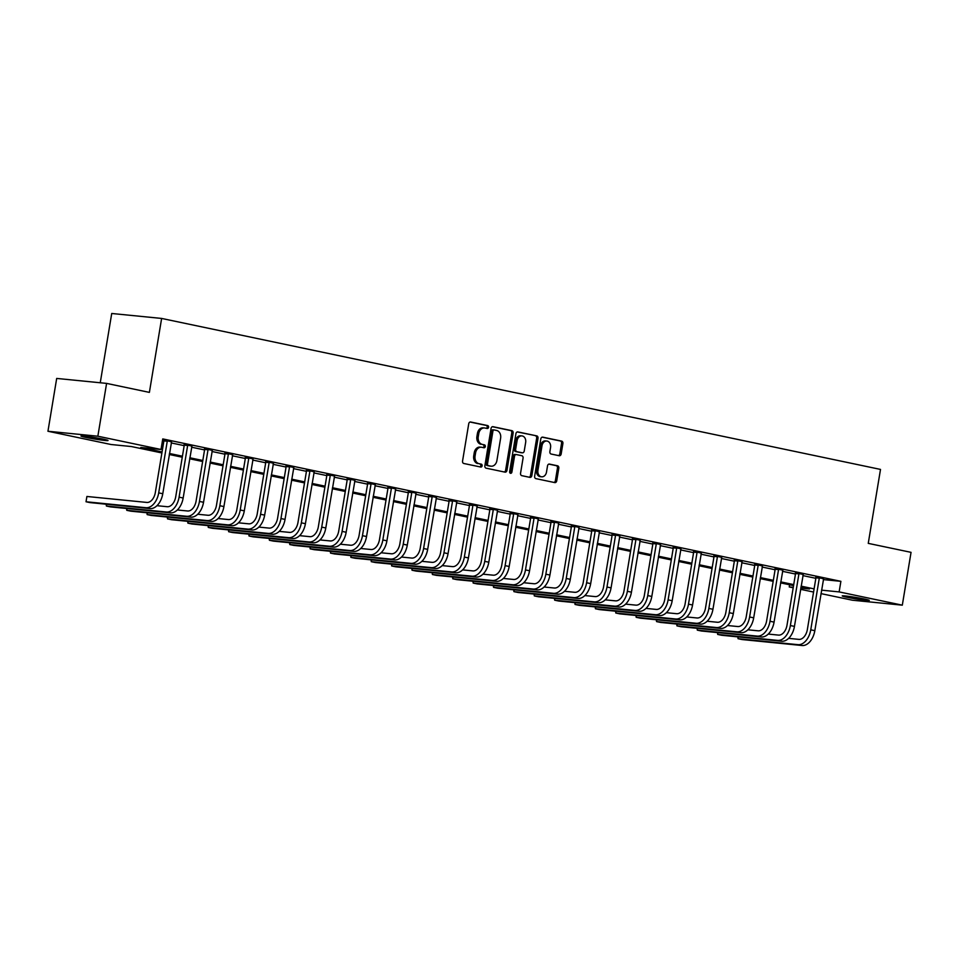 <?xml version="1.0" encoding="UTF-8"?>
<svg xmlns="http://www.w3.org/2000/svg" width="959" height="959" viewBox="0 0 959 959"><rect width="100%" height="100%" fill="white"/><g stroke="black" fill="none" stroke-linecap="round" stroke-linejoin="round"><path stroke-width="1.44" d="M488.563 427.27A1.474 1.139 95.7 0 0 487.675 425.58L470.677 422.008A2.11 1.63 95.7 0 0 468.735 423.746L462.55 461.075A2.11 1.63 95.7 0 0 463.808 463.485L480.807 467.057A1.474 1.139 95.7 0 0 481.298 464.156L479.092 463.688A6.737 5.215 95.7 0 1 475.077 455.981L475.58 452.864A6.737 5.215 95.7 0 1 481.37 447.242A6.737 5.215 95.7 0 1 481.802 447.302L484.007 447.769A1.474 1.139 95.7 0 0 484.487 444.868L482.281 444.401A6.737 5.215 95.7 0 1 478.265 436.693L478.781 433.576A6.737 5.215 95.7 0 1 484.571 427.954A6.737 5.215 95.7 0 1 485.002 428.026L487.196 428.481A1.474 1.139 95.7 0 0 488.563 427.27M486.357 428.301A1.474 1.139 95.7 0 0 486.333 425.448L470.066 422.032M479.979 466.877A1.474 1.139 95.7 0 0 479.944 464.012L479.092 463.688M483.168 447.589A1.474 1.139 95.7 0 0 483.132 444.736L482.281 444.401M847.121 597.289A13.726 0.731 9.4 0 1 842.218 595.911A13.726 0.731 9.4 0 1 850.046 596.546A13.726 0.731 9.4 0 1 864.383 599.015A13.726 0.731 9.4 0 1 869.298 600.394A13.726 0.731 9.4 0 1 861.47 599.759A13.726 0.731 9.4 0 1 847.121 597.289M85.866 437.412A13.726 0.731 9.4 0 1 80.964 436.033A13.726 0.731 9.4 0 1 88.791 436.657A13.726 0.731 9.4 0 1 103.128 439.126A13.726 0.731 9.4 0 1 108.043 440.517A13.726 0.731 9.4 0 1 100.215 439.881A13.726 0.731 9.4 0 1 85.866 437.412M559.217 455.729A2.11 1.63 95.7 0 0 561.159 453.991L562.897 443.526A2.11 1.63 95.7 0 0 561.638 441.116L542.758 437.148A2.11 1.63 95.7 0 0 540.816 438.886L534.643 476.215A2.11 1.63 95.7 0 0 535.889 478.625L554.77 482.593A2.11 1.63 95.7 0 0 556.723 480.855L558.809 468.196A2.11 1.63 95.7 0 0 557.551 465.786L549.471 464.096A2.11 1.63 95.7 0 0 547.529 465.834L546.498 472.104A5.634 4.363 95.7 0 1 541.655 476.803A5.634 4.363 95.7 0 1 537.927 470.306L542.003 445.731A5.634 4.363 95.7 0 1 546.834 441.032A5.634 4.363 95.7 0 1 550.562 447.529L549.879 451.629A2.11 1.63 95.7 0 0 551.137 454.039L559.217 455.729M161.891 452.948L131.347 446.534L111.112 444.52L47.95 431.25L56.689 378.433L106.593 383.396L149.388 392.387L161.627 318.436L880.506 469.419L868.255 543.369L911.05 552.348L902.311 605.165L852.407 600.214L820.964 593.609M106.593 383.396L97.854 436.213L161.016 449.483L140.793 447.469L162.059 451.941M823.278 579.584L840.887 581.334L162.766 438.922L161.016 449.483M840.887 581.334L839.137 591.907L902.311 605.165M513.137 433.072A2.11 1.63 95.7 0 0 511.878 430.663L492.998 426.695A2.11 1.63 95.7 0 0 491.056 428.433L484.87 465.762A2.11 1.63 95.7 0 0 486.129 468.172L505.009 472.14A2.11 1.63 95.7 0 0 506.951 470.401L513.137 433.072L511.782 432.941A2.11 1.63 95.7 0 0 510.536 430.531L492.387 426.719M517.884 431.922L536.764 435.889A2.11 1.63 95.7 0 1 538.011 438.299L531.837 475.628A2.11 1.63 95.7 0 1 529.895 477.366L521.816 475.664A2.11 1.63 95.7 0 1 520.557 473.255L523.063 458.114A2.11 1.63 95.7 0 0 521.804 455.705L516.445 454.578A2.11 1.63 95.7 0 0 514.504 456.316L511.89 472.08A1.474 1.139 95.7 0 1 509.649 471.612L515.93 433.66A2.11 1.63 95.7 0 1 517.884 431.922L517.608 431.898M162.407 441.08L163.809 441.368M171.193 442.926L184.188 445.647M191.572 447.206L204.555 449.927M211.951 451.485L224.933 454.206M232.318 455.765L245.312 458.486M252.697 460.044L265.691 462.765M273.075 464.324L286.07 467.045M293.454 468.603L306.436 471.325M313.833 472.883L326.815 475.604M334.2 477.162L347.194 479.884M354.578 481.442L367.573 484.163M374.957 485.722L387.951 488.443M395.336 490.001L408.318 492.722M415.715 494.281L428.697 497.002M436.081 498.56L449.076 501.281M456.46 502.84L469.454 505.561M476.839 507.119L489.821 509.84M497.218 511.399L510.2 514.12M517.596 515.678L530.579 518.399M537.963 519.958L550.957 522.679M558.342 524.237L571.336 526.959M578.721 528.517L591.703 531.238M599.099 532.796L612.082 535.518M619.466 537.076L632.461 539.797M639.845 541.356L652.839 544.077M660.224 545.635L673.218 548.356M680.602 549.915L693.585 552.636M700.981 554.194L713.964 556.915M721.348 558.474L734.342 561.195M741.727 562.753L754.721 565.474M762.105 567.033L775.1 569.754M782.484 571.312L795.467 574.033M802.863 575.592L815.845 578.313M162.598 439.965L163.797 440.217M162.622 439.809L171.493 441.763M191.86 446.043L184.176 444.497M212.239 450.322L204.555 448.776M232.617 454.602L224.921 453.056M252.996 458.882L245.3 457.335M273.375 463.161L265.679 461.615M293.742 467.441L286.058 465.894M314.12 471.72L306.436 470.174M334.499 476L326.803 474.453M354.878 480.279L347.182 478.733M375.257 484.559L367.561 483.012M395.623 488.838L387.939 487.292M416.002 493.118L408.318 491.571M436.381 497.397L428.685 495.851M456.76 501.677L449.064 500.13M477.138 505.956L469.442 504.41M497.505 510.236L489.821 508.69M517.884 514.515L510.2 512.969M538.263 518.795L530.567 517.249M558.641 523.075L550.946 521.528M579.02 527.354L571.324 525.808M599.387 531.634L591.703 530.087M619.766 535.913L612.082 534.367M640.144 540.193L632.449 538.646M660.523 544.472L652.827 542.926M680.89 548.752L673.206 547.205M701.269 553.031L693.585 551.485M721.648 557.311L713.952 555.764M742.026 561.59L734.33 560.044M762.405 565.87L754.709 564.324M782.772 570.149L775.088 568.603M803.151 574.429L795.467 572.883M823.529 578.709L815.833 577.162M161.627 318.436L111.724 313.485L100.251 382.761M47.95 431.25L97.854 436.213M813.568 592.051L800.585 589.329M793.201 587.771L789.233 586.944L793.273 587.34M789.593 584.774L789.233 586.944M800.789 588.095L809.468 588.958L800.945 587.16M793.561 585.613L780.566 582.88M773.182 581.334L760.187 578.601M752.803 577.054L739.809 574.321M732.424 572.775L719.442 570.042M712.046 568.495L699.063 565.762M691.679 564.216L678.684 561.483M671.3 559.936L658.306 557.203M650.921 555.657L637.927 552.923M630.543 551.377L617.56 548.644M610.164 547.098L597.181 544.364M589.797 542.818L576.803 540.085M569.418 538.538L556.424 535.805M549.039 534.259L536.045 531.526M528.661 529.979L515.678 527.246M508.282 525.7L495.3 522.967M487.915 521.42L474.921 518.687M467.536 517.141L454.542 514.408M447.158 512.861L434.175 510.128M426.779 508.582L413.797 505.849M406.4 504.302L393.418 501.569M386.033 500.023L373.039 497.289M365.655 495.743L352.66 493.01M345.276 491.464L332.293 488.73M324.897 487.184L311.915 484.451M304.53 482.904L291.536 480.171M284.152 478.625L271.157 475.892M263.773 474.345L250.778 471.612M243.394 470.066L230.412 467.333M223.015 465.786L210.033 463.053M202.649 461.507L189.654 458.774M182.27 457.227L169.275 454.494M821.527 590.157L839.137 591.907M169.443 453.487L182.438 456.22M189.822 457.767L202.805 460.5M210.201 462.046L223.183 464.779M230.58 466.326L243.562 469.059M250.946 470.605L263.941 473.338M271.325 474.885L284.32 477.618M291.704 479.164L304.686 481.897M312.083 483.444L325.065 486.177M332.461 487.723L345.444 490.457M352.828 492.003L365.823 494.736M373.207 496.282L386.201 499.016M393.586 500.562L406.568 503.295M413.964 504.842L426.947 507.575M434.331 509.121L447.326 511.854M454.71 513.401L467.704 516.134M475.089 517.68L488.083 520.413M495.467 521.96L508.45 524.693M515.846 526.239L528.829 528.972M536.213 530.519L549.207 533.252M556.592 534.798L569.586 537.531M576.97 539.078L589.965 541.811M597.349 543.357L610.332 546.091M617.728 547.637L630.71 550.37M638.095 551.916L651.089 554.65M658.473 556.196L671.468 558.929M678.852 560.476L691.847 563.209M699.231 564.755L712.213 567.488M719.61 569.035L732.592 571.768M739.976 573.314L752.971 576.047M760.355 577.594L773.35 580.327M780.734 581.873L793.716 584.606M801.113 586.153L814.095 588.886M483.648 427.882A6.737 5.215 95.7 0 0 483.216 427.822A6.737 5.215 95.7 0 0 477.426 433.444L478.781 433.576M480.938 444.269A6.737 5.215 95.7 0 1 476.911 436.561L477.426 433.444M480.459 447.17A6.737 5.215 95.7 0 0 480.027 447.11A6.737 5.215 95.7 0 0 474.237 452.732L475.58 452.864M477.738 463.557A6.737 5.215 95.7 0 1 473.722 455.849L474.237 452.732M504.278 471.984A2.11 1.63 95.7 0 0 505.609 470.27L511.782 432.941M494.281 429.968A1.474 1.139 95.7 0 0 492.914 431.19L487.496 463.952A1.474 1.139 95.7 0 0 488.371 465.642L490.696 466.122A6.737 5.215 95.7 0 0 491.128 466.194A6.737 5.215 95.7 0 0 496.906 460.56L500.622 438.167A6.737 5.215 95.7 0 0 496.594 430.459L494.281 429.968M494.089 429.956L492.926 429.836A1.474 1.139 95.7 0 0 491.571 431.047L492.914 431.19M491.128 466.194L489.773 466.062A6.737 5.215 95.7 0 1 489.342 465.99L487.028 465.499A1.474 1.139 95.7 0 1 486.141 463.82L491.571 431.047M517.273 431.946L536.764 435.889M529.152 477.21A2.11 1.63 95.7 0 0 530.483 475.496L536.668 438.167A2.11 1.63 95.7 0 0 535.41 435.758M516.17 454.554L515.091 454.446A2.11 1.63 95.7 0 0 513.149 456.184L510.548 471.948L511.89 472.08M509.984 472.955A1.474 1.139 95.7 0 0 510.548 471.948M525.664 442.411A5.634 4.363 95.7 0 0 521.936 435.901A5.634 4.363 95.7 0 0 517.105 440.613L515.666 449.268A2.11 1.63 95.7 0 0 516.925 451.677L522.283 452.804A2.11 1.63 95.7 0 0 524.225 451.066L525.664 442.411M521.936 435.901L520.593 435.77A5.634 4.363 95.7 0 0 515.75 440.481L517.105 440.613M521.205 452.696A2.11 1.63 95.7 0 1 520.941 452.672L515.582 451.545A2.11 1.63 95.7 0 1 514.324 449.136L515.75 440.481M546.834 441.032L545.491 440.9A5.634 4.363 95.7 0 0 540.648 445.599L542.003 445.731M541.655 476.803L540.313 476.671A5.634 4.363 95.7 0 1 536.584 470.174L540.648 445.599M554.038 482.437A2.11 1.63 95.7 0 0 555.369 480.711L557.467 468.064A2.11 1.63 95.7 0 0 556.208 465.654L548.86 464.12M558.486 455.573A2.11 1.63 95.7 0 0 559.816 453.859L561.542 443.394A2.11 1.63 95.7 0 0 560.296 440.984L542.147 437.172M167.166 440.553L167.262 441.212L163.893 440.876L155.334 492.542A10.717 6.749 101.9 0 1 146.847 502.432L86.897 496.474L86.022 501.761L145.972 507.719A16.087 10.129 -78.1 0 0 158.703 492.878L167.262 441.212M86.897 496.474L86.022 501.761L90.098 502.612L150.048 508.57A16.087 10.129 -78.1 0 0 162.778 493.729L171.637 441.488M163.893 440.876L163.761 439.917M187.544 444.832L187.64 445.491L184.26 445.156L175.713 496.822A10.717 6.749 101.9 0 1 167.214 506.712L156.976 505.693M106.689 504.266L106.401 506.04L166.351 511.998A16.087 10.129 -78.1 0 0 179.081 497.158L187.64 445.491M106.185 504.218L106.401 506.04L110.477 506.891L170.426 512.849A16.087 10.129 -78.1 0 0 183.157 498.009L192.004 445.767M184.26 445.156L184.128 444.197M207.923 449.112L208.019 449.771L204.639 449.435L196.092 501.101A10.717 6.749 101.9 0 1 187.592 510.991L177.343 509.972M127.067 508.546L126.768 510.32L186.717 516.278A16.087 10.129 -78.1 0 0 199.46 501.437L208.019 449.771M126.552 508.498L126.768 510.32L130.844 511.171L190.793 517.129A16.087 10.129 -78.1 0 0 203.536 502.288L212.383 450.047M204.639 449.435L204.507 448.476M228.302 453.391L228.386 454.051L225.017 453.715L216.458 505.381A10.717 6.749 101.9 0 1 207.971 515.271L197.722 514.252M147.446 512.825L147.147 514.599L207.096 520.557A16.087 10.129 -78.1 0 0 219.839 505.717L228.386 454.051M146.931 512.777L147.147 514.599L151.222 515.451L211.172 521.408A16.087 10.129 -78.1 0 0 223.915 506.568L232.761 454.326M225.017 453.715L224.885 452.756M248.681 457.671L248.765 458.33L245.396 457.994L236.837 509.661A10.717 6.749 101.9 0 1 228.35 519.55L218.101 518.531M167.813 517.105L167.525 518.879L227.475 524.837A16.087 10.129 -78.1 0 0 240.218 509.996L248.765 458.33M167.31 517.057L167.525 518.879L171.601 519.73L231.551 525.688A16.087 10.129 -78.1 0 0 244.293 510.847L253.14 458.606M245.396 457.994L245.264 457.035M269.047 461.95L269.143 462.61L265.775 462.274L257.216 513.94A10.717 6.749 101.9 0 1 248.729 523.83L238.479 522.811M188.192 521.384L187.904 523.158L247.854 529.116A16.087 10.129 -78.1 0 0 260.584 514.276L269.143 462.61M187.688 521.336L187.904 523.158L191.98 524.01L251.929 529.967A16.087 10.129 -78.1 0 0 264.66 515.127L273.519 462.885M265.775 462.274L265.643 461.315M289.426 466.23L289.522 466.889L286.142 466.553L277.595 518.22A10.717 6.749 101.9 0 1 269.095 528.109L258.858 527.09M208.571 525.664L208.283 527.438L268.232 533.396A16.087 10.129 -78.1 0 0 280.963 518.555L289.522 466.889M208.067 525.616L208.283 527.438L212.359 528.289L272.296 534.247A16.087 10.129 -78.1 0 0 285.039 519.406L293.886 467.165M286.142 466.553L286.01 465.594M309.805 470.509L309.889 471.169L306.52 470.833L297.973 522.499A10.717 6.749 101.9 0 1 289.474 532.389L279.225 531.37M228.949 529.943L228.65 531.718L288.599 537.675A16.087 10.129 -78.1 0 0 301.342 522.835L309.889 471.169M228.434 529.895L228.65 531.718L232.725 532.569L292.675 538.526A16.087 10.129 -78.1 0 0 305.418 523.686L314.264 471.444M306.52 470.833L306.389 469.874M330.184 474.789L330.268 475.448L326.899 475.113L318.34 526.779A10.717 6.749 101.9 0 1 309.853 536.668L299.604 535.649M249.328 534.223L249.028 535.997L308.978 541.955A16.087 10.129 -78.1 0 0 321.721 527.114L330.268 475.448M248.813 534.175L249.028 535.997L253.104 536.848L313.054 542.806A16.087 10.129 -78.1 0 0 325.796 527.965L334.643 475.724M326.899 475.113L326.767 474.154M350.55 479.068L350.646 479.728L347.278 479.392L338.719 531.058A10.717 6.749 101.9 0 1 330.232 540.948L319.982 539.929M269.695 538.502L269.407 540.277L329.357 546.234A16.087 10.129 -78.1 0 0 342.099 531.394L350.646 479.728M269.191 538.455L269.407 540.277L273.483 541.128L333.432 547.086A16.087 10.129 -78.1 0 0 346.163 532.245L355.022 480.003M347.278 479.392L347.146 478.433M370.929 483.348L371.025 484.007L367.657 483.672L359.098 535.338A10.717 6.749 101.9 0 1 350.61 545.227L340.361 544.209M290.074 542.782L289.786 544.556L349.735 550.514A16.087 10.129 -78.1 0 0 362.466 535.673L371.025 484.007M289.57 542.734L289.786 544.556L293.862 545.407L353.811 551.365A16.087 10.129 -78.1 0 0 366.542 536.525L375.401 484.283M367.657 483.672L367.525 482.713M391.308 487.628L391.404 488.287L388.023 487.951L379.476 539.617A10.717 6.749 101.9 0 1 370.977 549.507L360.74 548.488M310.452 547.062L310.165 548.836L370.102 554.793A16.087 10.129 -78.1 0 0 382.845 539.953L391.404 488.287M309.949 547.014L310.165 548.836L314.228 549.687L374.178 555.645A16.087 10.129 -78.1 0 0 386.921 540.804L395.767 488.563M388.023 487.951L387.892 486.992M411.687 491.907L411.771 492.566L408.402 492.231L399.855 543.897A10.717 6.749 101.9 0 1 391.356 553.787L381.107 552.768M330.831 551.341L330.531 553.115L390.481 559.073A16.087 10.129 -78.1 0 0 403.224 544.232L411.771 492.566M330.316 551.293L330.531 553.115L334.607 553.966L394.557 559.924A16.087 10.129 -78.1 0 0 407.299 545.084L416.146 492.842M408.402 492.231L408.27 491.272M432.065 496.187L432.149 496.846L428.781 496.51L420.222 548.176A10.717 6.749 101.9 0 1 411.735 558.066L401.485 557.047M351.21 555.621L350.91 557.395L410.86 563.353A16.087 10.129 -78.1 0 0 423.602 548.512L432.149 496.846M350.694 555.573L350.91 557.395L354.986 558.246L414.935 564.204A16.087 10.129 -78.1 0 0 427.678 549.363L436.525 497.122M428.781 496.51L428.649 495.551M452.432 500.466L452.528 501.125L449.16 500.79L440.601 552.456A10.717 6.749 101.9 0 1 432.113 562.346L421.864 561.327M371.577 559.9L371.289 561.674L431.238 567.632A16.087 10.129 -78.1 0 0 443.969 552.792L452.528 501.125M371.073 559.852L371.289 561.674L375.365 562.525L435.314 568.483A16.087 10.129 -78.1 0 0 448.045 553.643L456.904 501.401M449.16 500.79L449.028 499.831M472.811 504.746L472.907 505.405L469.538 505.069L460.979 556.735A10.717 6.749 101.9 0 1 452.492 566.625L442.243 565.606M391.955 564.18L391.668 565.954L451.617 571.912A16.087 10.129 -78.1 0 0 464.348 557.071L472.907 505.405M391.452 564.132L391.668 565.954L395.743 566.805L455.693 572.763A16.087 10.129 -78.1 0 0 468.424 557.922L477.27 505.681M469.538 505.069L469.407 504.11M493.19 509.025L493.286 509.685L489.905 509.349L481.358 561.015A10.717 6.749 101.9 0 1 472.859 570.905L462.622 569.886M412.334 568.459L412.034 570.233L471.984 576.191A16.087 10.129 -78.1 0 0 484.727 561.351L493.286 509.685M411.831 568.411L412.034 570.233L416.11 571.084L476.06 577.042A16.087 10.129 -78.1 0 0 488.802 562.202L497.649 509.96M489.905 509.349L489.773 508.39M513.568 513.305L513.652 513.964L510.284 513.628L501.737 565.295A10.717 6.749 101.9 0 1 493.238 575.184L482.988 574.165M432.713 572.739L432.413 574.513L492.363 580.471A16.087 10.129 -78.1 0 0 505.105 565.63L513.652 513.964M432.197 572.691L432.413 574.513L436.489 575.364L496.438 581.322A16.087 10.129 -78.1 0 0 509.181 566.481L518.028 514.24M510.284 513.628L510.152 512.669M533.947 517.584L534.031 518.244L530.663 517.908L522.104 569.574A10.717 6.749 101.9 0 1 513.616 579.464L503.367 578.445M453.092 577.018L452.792 578.792L512.741 584.75A16.087 10.129 -78.1 0 0 525.484 569.91L534.031 518.244M452.576 576.97L452.792 578.792L456.868 579.644L516.817 585.601A16.087 10.129 -78.1 0 0 529.56 570.761L538.407 518.519M530.663 517.908L530.531 516.949M554.314 521.864L554.41 522.523L551.041 522.187L542.482 573.854A10.717 6.749 101.9 0 1 533.995 583.743L523.746 582.724M473.458 581.298L473.171 583.072L533.12 589.03A16.087 10.129 -78.1 0 0 545.851 574.189L554.41 522.523M472.955 581.25L473.171 583.072L477.246 583.923L537.196 589.881A16.087 10.129 -78.1 0 0 549.927 575.04L558.785 522.799M551.041 522.187L550.91 521.228M574.693 526.143L574.789 526.803L571.42 526.467L562.861 578.133A10.717 6.749 101.9 0 1 554.374 588.023L544.125 587.004M493.837 585.577L493.549 587.352L553.499 593.309A16.087 10.129 -78.1 0 0 566.23 578.469L574.789 526.803M493.334 585.529L493.549 587.352L497.625 588.203L557.575 594.16A16.087 10.129 -78.1 0 0 570.305 579.32L579.152 527.078M571.42 526.467L571.288 525.508M595.071 530.423L595.167 531.082L591.787 530.747L583.24 582.413A10.717 6.749 101.9 0 1 574.741 592.302L564.491 591.283M514.216 589.857L513.916 591.631L573.866 597.589A16.087 10.129 -78.1 0 0 586.608 582.748L595.167 531.082M513.712 589.809L513.916 591.631L517.992 592.482L577.941 598.44A16.087 10.129 -78.1 0 0 590.684 583.599L599.531 531.358M591.787 530.747L591.655 529.788M615.45 534.702L615.534 535.362L612.166 535.026L603.619 586.692A10.717 6.749 101.9 0 1 595.119 596.582L584.87 595.563M534.595 594.136L534.295 595.911L594.244 601.868A16.087 10.129 -78.1 0 0 606.987 587.028L615.534 535.362M534.079 594.089L534.295 595.911L538.371 596.762L598.32 602.72A16.087 10.129 -78.1 0 0 611.063 587.879L619.91 535.637M612.166 535.026L612.034 534.067M635.829 538.982L635.913 539.641L632.544 539.306L623.985 590.972A10.717 6.749 101.9 0 1 615.498 600.861L605.249 599.843M554.973 598.416L554.674 600.19L614.623 606.148A16.087 10.129 -78.1 0 0 627.366 591.307L635.913 539.641M554.458 598.368L554.674 600.19L558.749 601.041L618.699 606.999A16.087 10.129 -78.1 0 0 631.442 592.159L640.288 539.917M632.544 539.306L632.413 538.347M656.196 543.262L656.292 543.921L652.923 543.585L644.364 595.251A10.717 6.749 101.9 0 1 635.877 605.141L625.628 604.122M575.34 602.696L575.052 604.47L635.002 610.427A16.087 10.129 -78.1 0 0 647.733 595.587L656.292 543.921M574.837 602.648L575.052 604.47L579.128 605.321L639.078 611.279A16.087 10.129 -78.1 0 0 651.808 596.438L660.667 544.197M652.923 543.585L652.791 542.626M676.574 547.541L676.67 548.2L673.29 547.865L664.743 599.531A10.717 6.749 101.9 0 1 656.256 609.421L646.006 608.402M595.719 606.975L595.431 608.749L655.381 614.707A16.087 10.129 -78.1 0 0 668.111 599.866L676.67 548.2M595.215 606.927L595.431 608.749L599.507 609.6L659.456 615.558A16.087 10.129 -78.1 0 0 672.187 600.718L681.034 548.476M673.29 547.865L673.158 546.906M696.953 551.821L697.049 552.48L693.669 552.144L685.122 603.81A10.717 6.749 101.9 0 1 676.622 613.7L666.373 612.681M616.098 611.255L615.798 613.029L675.747 618.987A16.087 10.129 -78.1 0 0 688.49 604.146L697.049 552.48M615.582 611.207L615.798 613.029L619.874 613.88L679.823 619.838A16.087 10.129 -78.1 0 0 692.566 604.997L701.413 552.756M693.669 552.144L693.537 551.185M717.332 556.1L717.416 556.759L714.047 556.424L705.5 608.09A10.717 6.749 101.9 0 1 697.001 617.98L686.752 616.961M636.476 615.534L636.177 617.308L696.126 623.266A16.087 10.129 -78.1 0 0 708.869 608.426L717.416 556.759M635.961 615.486L636.177 617.308L640.252 618.159L700.202 624.117A16.087 10.129 -78.1 0 0 712.945 609.277L721.791 557.035M714.047 556.424L713.916 555.465M737.711 560.38L737.795 561.039L734.426 560.703L725.867 612.369A10.717 6.749 101.9 0 1 717.38 622.259L707.131 621.24M656.843 619.814L656.555 621.588L716.505 627.546A16.087 10.129 -78.1 0 0 729.248 612.705L737.795 561.039M656.34 619.766L656.555 621.588L660.631 622.439L720.581 628.397A16.087 10.129 -78.1 0 0 733.323 613.556L742.17 561.315M734.426 560.703L734.294 559.744M758.078 564.659L758.173 565.319L754.805 564.983L746.246 616.649A10.717 6.749 101.9 0 1 737.759 626.539L727.509 625.52M677.222 624.093L676.934 625.867L736.884 631.825A16.087 10.129 -78.1 0 0 749.614 616.985L758.173 565.319M676.718 624.045L676.934 625.867L681.01 626.718L740.959 632.676A16.087 10.129 -78.1 0 0 753.69 617.836L762.549 565.594M754.805 564.983L754.673 564.024M778.456 568.939L778.552 569.598L775.172 569.262L766.625 620.929A10.717 6.749 101.9 0 1 758.125 630.818L747.888 629.799M697.601 628.373L697.313 630.147L757.262 636.105A16.087 10.129 -78.1 0 0 769.993 621.264L778.552 569.598M697.097 628.325L697.313 630.147L701.389 630.998L761.338 636.956A16.087 10.129 -78.1 0 0 774.069 622.115L782.916 569.874M775.172 569.262L775.04 568.303M798.835 573.218L798.919 573.878L795.55 573.542L787.003 625.208A10.717 6.749 101.9 0 1 778.504 635.098L768.255 634.079M717.979 632.652L717.68 634.426L777.629 640.384A16.087 10.129 -78.1 0 0 790.372 625.544L798.919 573.878M717.464 632.604L717.68 634.426L721.755 635.278L781.705 641.235A16.087 10.129 -78.1 0 0 794.448 626.395L803.294 574.153M795.55 573.542L795.419 572.583M819.214 577.498L819.298 578.157L815.929 577.821L807.37 629.488A10.717 6.749 101.9 0 1 798.883 639.377L788.634 638.358M738.358 636.932L738.058 638.706L798.008 644.664A16.087 10.129 -78.1 0 0 810.751 629.823L819.298 578.157M737.843 636.884L738.058 638.706L742.134 639.557L802.084 645.515A16.087 10.129 -78.1 0 0 814.826 630.674L823.673 578.433M815.929 577.821L815.797 576.862M486.333 425.448L487.675 425.58M479.944 464.012L481.298 464.156M483.132 444.736L484.487 444.868M476.911 436.561L478.265 436.693M473.722 455.849L475.077 455.981M505.609 470.27L506.951 470.401M510.536 430.531L511.878 430.663M486.141 463.82L487.496 463.952M487.028 465.499L488.371 465.642M489.342 465.99L490.696 466.122M536.668 438.167L538.011 438.299M530.483 475.496L531.837 475.628M513.149 456.184L514.504 456.316M514.324 449.136L515.666 449.268M515.582 451.545L516.925 451.677M520.941 452.672L522.283 452.804M536.584 470.174L537.927 470.306M556.208 465.654L557.551 465.786M557.467 468.064L558.809 468.196M555.369 480.711L556.723 480.855M560.296 440.984L561.638 441.116M561.542 443.394L562.897 443.526M559.816 453.859L561.159 453.991M158.703 492.878L162.778 493.729M145.972 507.719L150.048 508.57M179.081 497.158L183.157 498.009M166.351 511.998L170.426 512.849M199.46 501.437L203.536 502.288M186.717 516.278L190.793 517.129M219.839 505.717L223.915 506.568M207.096 520.557L211.172 521.408M240.218 509.996L244.293 510.847M227.475 524.837L231.551 525.688M260.584 514.276L264.66 515.127M247.854 529.116L251.929 529.967M280.963 518.555L285.039 519.406M268.232 533.396L272.296 534.247M301.342 522.835L305.418 523.686M288.599 537.675L292.675 538.526M321.721 527.114L325.796 527.965M308.978 541.955L313.054 542.806M342.099 531.394L346.163 532.245M329.357 546.234L333.432 547.086M362.466 535.673L366.542 536.525M349.735 550.514L353.811 551.365M382.845 539.953L386.921 540.804M370.102 554.793L374.178 555.645M403.224 544.232L407.299 545.084M390.481 559.073L394.557 559.924M423.602 548.512L427.678 549.363M410.86 563.353L414.935 564.204M443.969 552.792L448.045 553.643M431.238 567.632L435.314 568.483M464.348 557.071L468.424 557.922M451.617 571.912L455.693 572.763M484.727 561.351L488.802 562.202M471.984 576.191L476.06 577.042M505.105 565.63L509.181 566.481M492.363 580.471L496.438 581.322M525.484 569.91L529.56 570.761M512.741 584.75L516.817 585.601M545.851 574.189L549.927 575.04M533.12 589.03L537.196 589.881M566.23 578.469L570.305 579.32M553.499 593.309L557.575 594.16M586.608 582.748L590.684 583.599M573.866 597.589L577.941 598.44M606.987 587.028L611.063 587.879M594.244 601.868L598.32 602.72M627.366 591.307L631.442 592.159M614.623 606.148L618.699 606.999M647.733 595.587L651.808 596.438M635.002 610.427L639.078 611.279M668.111 599.866L672.187 600.718M655.381 614.707L659.456 615.558M688.49 604.146L692.566 604.997M675.747 618.987L679.823 619.838M708.869 608.426L712.945 609.277M696.126 623.266L700.202 624.117M729.248 612.705L733.323 613.556M716.505 627.546L720.581 628.397M749.614 616.985L753.69 617.836M736.884 631.825L740.959 632.676M769.993 621.264L774.069 622.115M757.262 636.105L761.338 636.956M790.372 625.544L794.448 626.395M777.629 640.384L781.705 641.235M810.751 629.823L814.826 630.674M798.008 644.664L802.084 645.515M483.216 427.822L484.571 427.954M480.027 447.11L481.37 447.242M492.83 429.824L494.185 429.956M514.959 454.422L516.314 454.566M521.073 452.696L522.427 452.828"/></g></svg>
